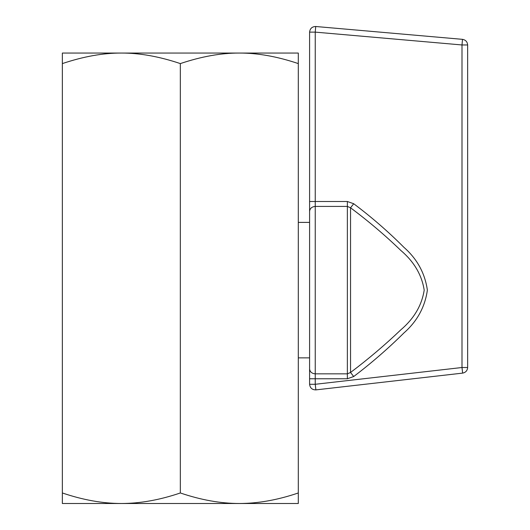 <?xml version="1.0" encoding="UTF-8"?>
<svg xmlns="http://www.w3.org/2000/svg" width="530" height="530" viewBox="0 0 530 530"><rect width="100%" height="100%" fill="white"/><g stroke="black" fill="none" stroke-linecap="round" stroke-linejoin="round"><path stroke-width="0.79" d="M309.593 357.869L298.304 357.869M121.343 53.06C103.125 52.98 83.462 56.498 62.355 63.593L62.355 53.06L239.315 53.06C221.096 52.98 201.433 56.498 180.332 63.593C159.225 56.498 139.562 52.98 121.343 53.06M298.304 53.06L298.304 63.593C277.197 56.498 257.54 52.98 239.315 53.06L298.304 53.06M298.304 63.593L298.304 503.5L62.355 503.5L62.355 492.966C82.938 499.969 102.601 503.48 121.343 503.5C140.086 503.48 159.749 499.969 180.332 492.966C200.916 499.969 220.573 503.48 239.315 503.5C258.057 503.48 277.72 499.969 298.304 492.966M239.315 53.06L115.725 53.06M244.933 53.06L280.238 53.06M62.355 63.593L62.355 492.966M180.332 63.593L180.332 492.966M467.645 367.509L462.001 367.509L462.637 373.113C465.704 372.491 467.374 370.622 467.645 367.509L467.645 44.964C467.354 41.777 465.638 39.909 462.491 39.339L462.001 44.964L467.645 44.964M309.593 32.125L315.237 32.125L315.728 26.5C312.077 26.619 310.03 28.494 309.593 32.125L309.593 201.499L315.237 201.499L315.237 206.422L347.369 206.422L350.542 207.786C368.357 221.07 385.105 235.274 400.779 250.405C413.976 261.608 421.781 274.851 424.205 290.129C421.794 305.412 413.99 318.656 400.793 329.865C385.005 344.937 368.251 359.141 350.542 372.477L353.709 376.525C371.424 363.09 388.172 348.555 403.959 332.913C417.163 321.306 424.967 307.042 427.372 290.122C424.954 273.222 417.143 258.965 403.953 247.358C388.271 231.643 371.523 217.101 353.709 203.739L350.542 207.786L350.542 372.477L347.369 373.842L315.237 373.842L315.237 206.422C311.832 206.733 309.951 208.376 309.593 211.344L309.593 384.283C310.057 387.98 312.15 389.848 315.88 389.888L315.237 384.283L309.593 384.283M309.593 201.499L309.593 222.395L298.304 222.395M315.88 389.888L462.637 373.113M462.491 39.339L315.728 26.5M309.593 378.764L347.369 378.764L347.369 201.499L315.237 201.499L315.237 32.125L462.001 44.964L462.001 367.509L315.237 384.283L315.237 373.842C311.832 373.531 309.951 371.888 309.593 368.92M353.709 203.739L347.369 201.499M347.369 378.764L353.709 376.525"/></g></svg>
